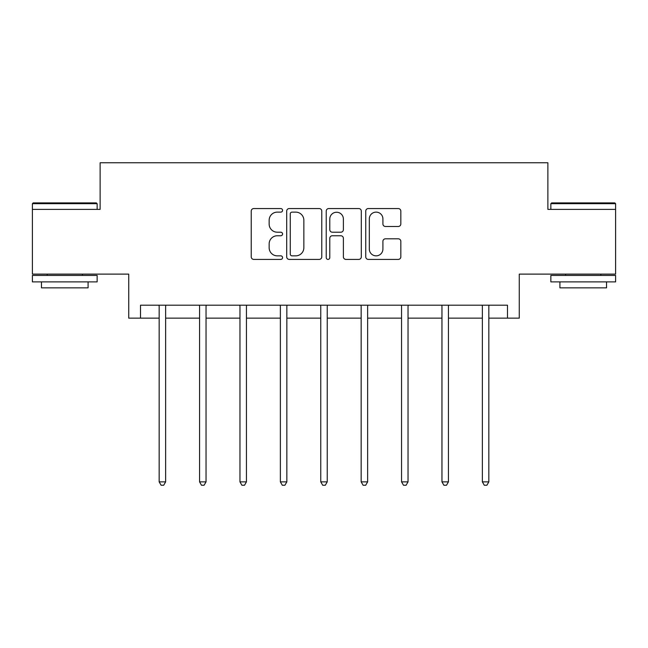 <?xml version="1.0" encoding="UTF-8"?>
<svg xmlns="http://www.w3.org/2000/svg" width="648" height="648" viewBox="0 0 648 648"><rect width="100%" height="100%" fill="white"/><g stroke="black" fill="none" stroke-linecap="round" stroke-linejoin="round"><path stroke-width="0.97" d="M282.569 210.341A1.782 1.782 0 0 0 280.786 208.559L253.781 208.559A2.543 2.543 0 0 0 251.238 211.102L251.238 256.859A2.543 2.543 0 0 0 253.781 259.403L280.786 259.403A1.782 1.782 0 0 0 282.569 257.621A1.782 1.782 0 0 0 280.786 255.847L277.295 255.847A8.132 8.132 0 0 1 269.155 247.706L269.155 243.899A8.132 8.132 0 0 1 277.295 235.759L280.786 235.759A1.782 1.782 0 0 0 282.569 233.985A1.782 1.782 0 0 0 280.786 232.203L277.295 232.203A8.132 8.132 0 0 1 269.155 224.07L269.155 220.255A8.132 8.132 0 0 1 277.295 212.123L280.786 212.123A1.782 1.782 0 0 0 282.569 210.341M140.519 318.144L140.519 305.2L507.481 305.2L507.481 318.144L519.267 318.144L519.267 274.12L615.6 274.12L615.6 209.377L547.876 209.377L547.876 162.761L100.124 162.761L100.124 209.377L32.4 209.377L32.4 274.12L128.733 274.12L128.733 318.144L159.165 318.144M398.285 226.484A2.543 2.543 0 0 0 400.829 223.941L400.829 211.102A2.543 2.543 0 0 0 398.285 208.559L368.291 208.559A2.543 2.543 0 0 0 365.756 211.102L365.756 256.859A2.543 2.543 0 0 0 368.291 259.403L398.285 259.403A2.543 2.543 0 0 0 400.829 256.859L400.829 241.356A2.543 2.543 0 0 0 398.285 238.812L385.455 238.812A2.543 2.543 0 0 0 382.911 241.356L382.911 249.043A6.796 6.796 0 0 1 376.107 255.847A6.796 6.796 0 0 1 369.311 249.043L369.311 218.919A6.796 6.796 0 0 1 376.107 212.123A6.796 6.796 0 0 1 382.911 218.919L382.911 223.941A2.543 2.543 0 0 0 385.455 226.484L398.285 226.484M321.773 211.102A2.543 2.543 0 0 0 319.237 208.559L289.235 208.559A2.543 2.543 0 0 0 286.7 211.102L286.7 256.859A2.543 2.543 0 0 0 289.235 259.403L319.237 259.403A2.543 2.543 0 0 0 321.773 256.859L321.773 211.102M328.763 208.559L358.765 208.559A2.543 2.543 0 0 1 361.301 211.102L361.301 256.859A2.543 2.543 0 0 1 358.765 259.403L345.927 259.403A2.543 2.543 0 0 1 343.383 256.859L343.383 238.302A2.543 2.543 0 0 0 340.84 235.759L332.327 235.759A2.543 2.543 0 0 0 329.783 238.302L329.783 257.621A1.782 1.782 0 0 1 328.001 259.403A1.782 1.782 0 0 1 326.228 257.621L326.228 211.102A2.543 2.543 0 0 1 328.763 208.559M165.637 318.144L199.568 318.144M206.04 318.144L239.963 318.144M246.443 318.144L280.365 318.144M286.837 318.144L320.76 318.144M327.24 318.144L361.163 318.144M367.635 318.144L401.558 318.144M408.038 318.144L441.96 318.144M448.432 318.144L482.363 318.144M488.835 318.144L507.481 318.144M292.037 212.123A1.782 1.782 0 0 0 290.255 213.897L290.255 254.065A1.782 1.782 0 0 0 292.037 255.847L295.723 255.847A8.132 8.132 0 0 0 303.855 247.706L303.855 220.255A8.132 8.132 0 0 0 295.723 212.123L292.037 212.123M343.383 219.048A6.796 6.796 0 0 0 336.579 212.244A6.796 6.796 0 0 0 329.783 219.048L329.783 229.659A2.543 2.543 0 0 0 332.327 232.203L340.84 232.203A2.543 2.543 0 0 0 343.383 229.659L343.383 219.048M165.977 305.2L165.823 305.581A2.592 2.592 0 0 0 165.637 306.545L165.637 481.869L159.165 481.869L159.165 306.545A2.592 2.592 0 0 0 158.979 305.581L158.825 305.2M165.637 481.869L163.701 485.239L161.109 485.239L159.165 481.869M33.178 202.905L96.366 202.905L97.143 203.683L32.4 203.683L33.178 202.905M64.768 281.888L32.4 281.888L32.4 275.416L97.143 275.416L97.143 281.888L64.768 281.888M88.079 281.888L88.079 287.85L41.464 287.85L41.464 281.888M551.634 202.905L614.822 202.905L615.6 203.683L550.857 203.683L551.634 202.905M583.232 281.888L550.857 281.888L550.857 275.416L615.6 275.416L615.6 281.888L583.232 281.888M606.536 281.888L606.536 287.85L559.921 287.85L559.921 281.888M206.38 305.2L206.226 305.581A2.592 2.592 0 0 0 206.04 306.545L206.04 481.869L199.568 481.869L199.568 306.545A2.592 2.592 0 0 0 199.382 305.581L199.228 305.2M206.04 481.869L204.096 485.239L201.504 485.239L199.568 481.869M246.775 305.2L246.629 305.581A2.592 2.592 0 0 0 246.443 306.545L246.443 481.869L239.963 481.869L239.963 306.545A2.592 2.592 0 0 0 239.776 305.581L239.622 305.2M246.443 481.869L244.499 485.239L241.906 485.239L239.963 481.869M287.177 305.2L287.024 305.581A2.592 2.592 0 0 0 286.837 306.545L286.837 481.869L280.365 481.869L280.365 306.545A2.592 2.592 0 0 0 280.179 305.581L280.025 305.2M286.837 481.869L284.893 485.239L282.309 485.239L280.365 481.869M327.58 305.2L327.426 305.581A2.592 2.592 0 0 0 327.24 306.545L327.24 481.869L320.76 481.869L320.76 306.545A2.592 2.592 0 0 0 320.574 305.581L320.42 305.2M327.24 481.869L325.296 485.239L322.704 485.239L320.76 481.869M367.975 305.2L367.821 305.581A2.592 2.592 0 0 0 367.635 306.545L367.635 481.869L361.163 481.869L361.163 306.545A2.592 2.592 0 0 0 360.976 305.581L360.823 305.2M367.635 481.869L365.691 485.239L363.107 485.239L361.163 481.869M408.378 305.2L408.224 305.581A2.592 2.592 0 0 0 408.038 306.545L408.038 481.869L401.558 481.869L401.558 306.545A2.592 2.592 0 0 0 401.371 305.581L401.225 305.2M408.038 481.869L406.094 485.239L403.502 485.239L401.558 481.869M448.772 305.2L448.619 305.581A2.592 2.592 0 0 0 448.432 306.545L448.432 481.869L441.96 481.869L441.96 306.545A2.592 2.592 0 0 0 441.774 305.581L441.62 305.2M448.432 481.869L446.496 485.239L443.904 485.239L441.96 481.869M489.175 305.2L489.021 305.581A2.592 2.592 0 0 0 488.835 306.545L488.835 481.869L482.363 481.869L482.363 306.545A2.592 2.592 0 0 0 482.177 305.581L482.023 305.2M488.835 481.869L486.891 485.239L484.299 485.239L482.363 481.869M32.4 209.377L32.4 203.683M47.158 275.416L47.158 274.12M82.385 275.416L82.385 274.12M97.143 209.377L97.143 203.683M550.857 209.377L550.857 203.683M565.615 275.416L565.615 274.12M600.842 275.416L600.842 274.12M615.6 209.377L615.6 203.683"/></g></svg>
